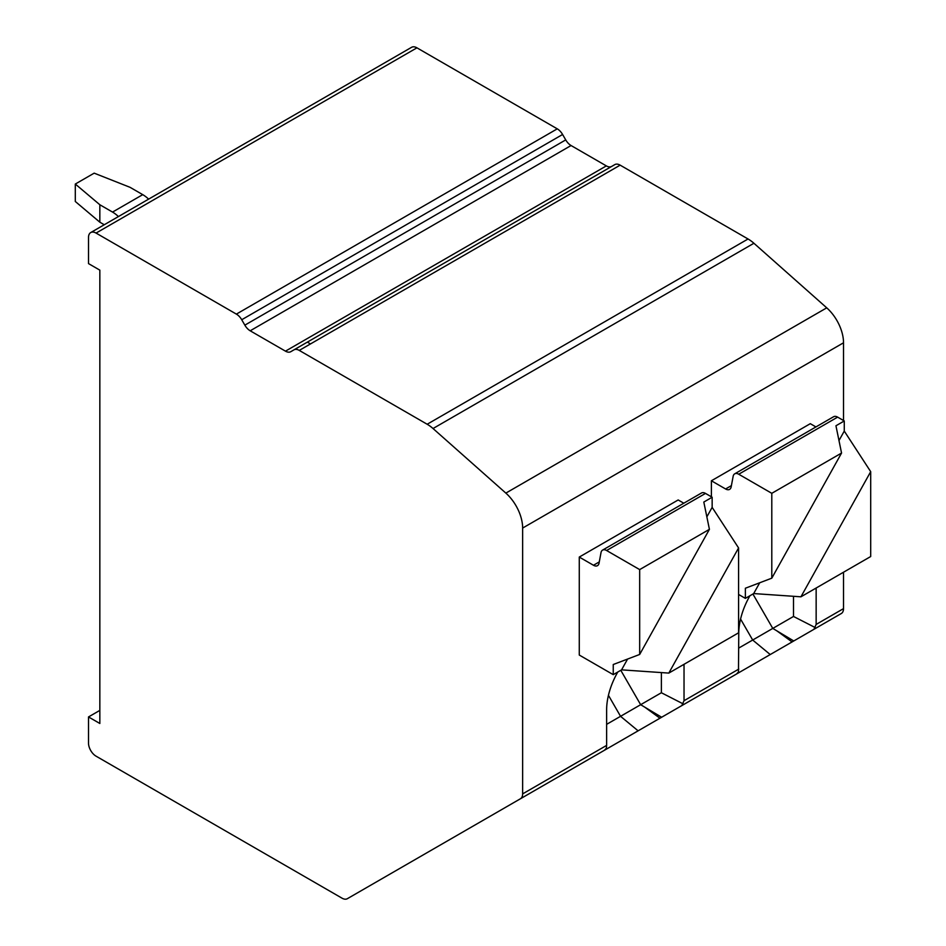 <?xml version="1.0" encoding="UTF-8"?>
<svg xmlns="http://www.w3.org/2000/svg" width="946" height="946" viewBox="0 0 946 946"><rect width="100%" height="100%" fill="white"/><g stroke="black" fill="none" stroke-linecap="round" stroke-linejoin="round"><path stroke-width="1.42" d="M522.641 528.057A32.034 18.494 -120 0 0 505.85 493.103L433.032 428.526A32.034 18.494 -120 0 0 427.166 424.246L299.267 350.41A10.678 6.161 -120 0 0 293.922 349.878L290.8 351.687A10.678 6.161 60 0 1 285.467 351.155L250.193 330.793A10.678 6.161 60 0 1 244.848 325.152L241.727 319.736A10.678 6.161 -120 0 0 236.382 314.107L96.066 233.083A10.678 6.161 -120 0 0 90.721 232.562A10.678 6.161 -120 0 0 88.51 237.446L88.51 263.603L99.838 270.142L99.838 723.477L88.51 716.938L88.51 743.095A10.678 6.161 -120 0 0 96.066 756.173L342.014 898.168A10.678 6.161 -120 0 0 347.348 898.7L520.43 798.767A10.678 6.161 -120 0 0 522.641 793.883L522.641 528.057L843.525 342.795A32.034 18.494 -120 0 0 826.733 307.84L753.915 243.264A32.034 18.494 -120 0 0 748.05 238.995L620.15 165.148A10.678 6.161 -120 0 0 614.805 164.616L293.922 349.878L614.805 164.616M347.348 898.7L668.231 713.438L347.348 898.7M611.66 166.437A10.678 6.161 60 0 1 606.339 165.893L571.065 145.53A10.678 6.161 60 0 1 565.732 139.902L562.598 134.486A10.678 6.161 -120 0 0 557.265 128.845L416.938 47.832A10.678 6.161 -120 0 0 411.605 47.3L90.721 232.562M88.51 716.938L99.838 710.399M816.138 588.022A54.726 31.596 -60 0 1 816.15 588.897L816.15 624.431L813.938 629.315L645.657 726.469M684.017 664.305A54.726 31.596 -60 0 1 684.029 665.18L684.029 700.714L681.818 705.598L513.536 802.752M736.556 673.99L681.818 705.598L736.556 673.99L738.471 671.944L738.767 633.572A54.726 31.596 -60 0 1 749.918 595.744M604.423 750.273L520.43 798.767L604.423 750.273L606.351 748.227L606.634 745.389L606.634 709.855A54.726 31.596 -60 0 1 617.785 672.027M841.313 613.516L813.938 629.315L841.313 613.516A10.678 6.161 -120 0 0 843.525 608.621L843.525 572.224M843.525 420.521L843.525 342.795M738.578 547.947L668.81 673.091L738.578 632.815L738.578 547.947L712.149 507.363L712.149 497.241L705.503 493.41L606.599 550.513L639.673 569.598L639.673 654.455L613.245 664.518L613.245 674.652L579.271 655.046L579.271 557.064L678.176 499.961L683.816 503.213M711.392 496.804L711.392 480.781L810.296 423.678L815.937 426.93M705.503 493.41A8.029 4.635 -120 0 0 701.483 493.008L602.578 550.111A8.029 4.635 -120 0 0 601.006 552.665L599.043 563.189A8.029 4.635 -120 0 1 597.482 565.661A8.029 4.635 -120 0 1 593.473 565.259L599.279 561.912M579.271 557.064L593.473 565.259M606.599 550.513A8.029 4.635 -120 0 0 602.578 550.111M712.149 497.241L703.812 502.054L709.417 529.334L639.673 569.598M712.149 507.363L706.851 516.859M627.588 659.055L621.569 669.851L613.245 674.652M639.673 654.455L709.417 529.334M668.81 673.091L621.569 669.851M793.505 596.299L793.505 616.461L815.286 627.6M793.505 616.461L772.776 628.416L793.765 640.962M776.737 630.769L792.086 641.932M752.91 594.017L772.776 628.416L752.685 640.028L740.564 619.039M738.767 648.057L752.685 640.028L770.233 654.549M643.209 703.233L638.846 705.751M661.372 672.582L661.372 692.744L683.166 703.883M661.372 692.744L640.655 704.699L661.644 717.245M644.604 707.052L659.953 718.215M620.789 670.3L640.655 704.699L620.552 716.311L608.444 695.322M606.634 724.34L620.552 716.311L638.112 730.832M870.698 556.532L870.698 471.664L800.943 596.808L870.698 556.532M837.624 417.127L738.72 474.23A8.029 4.635 -120 0 0 734.711 473.828L833.615 416.725A8.029 4.635 -120 0 1 837.624 417.127L844.27 420.958L844.27 431.08L870.698 471.664M711.392 480.781L725.594 488.976A8.029 4.635 -120 0 0 729.614 489.378A8.029 4.635 -120 0 0 731.163 486.906L733.138 476.382A8.029 4.635 -120 0 1 734.711 473.828M844.27 420.958L835.945 425.771L841.55 453.051L771.794 493.315L771.794 578.172L841.55 453.051M738.72 474.23L771.794 493.315M844.27 431.08L838.984 440.576M759.709 582.771L753.69 593.568L745.365 598.369L745.365 588.235L771.794 578.172M738.578 594.455L745.365 598.369M800.943 596.808L753.69 593.568M148.617 199.133A26.689 15.408 -120 0 0 142.74 194.651L130.04 187.32L94.174 173.153L75.302 184.044L99.838 204.75L99.838 222.192L75.302 201.486L75.302 184.044M118.416 216.563A26.689 15.408 -120 0 0 112.539 212.081L99.838 204.75M99.838 222.192L104.261 224.746M310.43 343.966A69.401 40.075 -120 0 0 307.391 342.109M505.85 493.103L826.733 307.84M433.032 428.526L753.915 243.264M427.166 424.246L748.05 238.995M299.267 350.41L620.15 165.148M285.467 351.155L606.339 165.893M250.193 330.793L571.065 145.53M244.848 325.152L565.732 139.902M241.727 319.736L562.598 134.486M236.382 314.107L557.265 128.845M96.066 233.083L416.938 47.832M522.641 793.883L606.634 745.389M816.15 624.431L843.525 608.621M684.029 700.714L738.767 669.106M816.15 588.897L815.014 588.672M684.029 665.18L682.894 664.955M725.594 488.976L731.4 485.629M142.74 194.651L112.539 212.081"/></g></svg>
